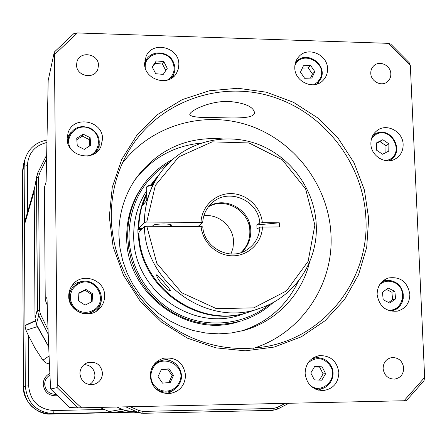 <?xml version="1.0" encoding="UTF-8"?>
<svg xmlns="http://www.w3.org/2000/svg" width="447" height="447" viewBox="0 0 447 447"><rect width="100%" height="100%" fill="white"/><g stroke="black" fill="none" stroke-linecap="round" stroke-linejoin="round"><path stroke-width="0.67" d="M55.59 394.232L55.054 394.377M55.696 394.343C49.125 394.142 45.454 390.767 44.689 384.23C44.806 380.241 46.561 377.195 49.958 375.089M57.076 395.746C48.919 396.165 44.298 392.326 43.208 384.23C43.376 379.352 45.6 375.737 49.88 373.379M368.674 218.577L366.713 247.303L358.533 274.788L344.453 299.686L325.075 320.734L301.284 336.826L274.223 347.062L245.23 350.828L215.789 347.839L187.455 338.161L161.741 322.259L140.045 300.937L123.545 275.33L113.125 246.817L109.314 216.929L112.264 187.271L121.752 159.389L137.201 134.72L157.73 114.471L182.231 99.597L209.419 90.747L237.938 88.271L266.39 92.194L293.422 102.262L317.772 117.941L338.312 138.464L354.097 162.853L364.389 189.981L368.674 218.577M111.275 217.298C111.906 255.729 130.317 293.919 160.322 318.728C192.741 343.877 228.417 353.08 267.351 346.33C326.595 335.3 369.283 278.19 365.925 218.901C363.69 163.473 323.935 112.119 270.865 96.273C217.89 80.253 157.433 102.458 128.803 150.79C116.952 171.028 111.107 193.199 111.275 217.298M383.107 368.473C384.079 375.251 387.806 378.81 394.299 379.145C400.3 378.184 403.44 374.513 403.725 368.127C402.652 361.115 398.752 357.578 392.025 357.522C386.325 358.684 383.353 362.338 383.107 368.473M79.918 373.563C80.968 381.241 85.338 384.917 93.037 384.593C98.971 383.107 102.128 379.302 102.514 373.184C100.988 364.473 95.909 360.997 87.271 362.752C82.589 364.819 80.136 368.417 79.918 373.563M89.378 384.61C92.965 382.442 94.814 379.263 94.92 375.067C94.188 368.579 90.579 365.087 84.097 364.596M76.56 64.826C76.124 76.37 94.602 79.957 97.871 69.011L98.457 65.458C98.876 53.606 79.672 50.382 76.951 61.893L76.56 64.826M370.781 73.286C370.781 81.438 381.414 86.925 387.292 81.823C389.711 79.812 390.89 77.152 390.823 73.861C390.818 65.558 379.833 60.121 374.033 65.569C371.803 67.57 370.719 70.14 370.781 73.286M377.117 294.478C379.173 306.474 385.968 312.034 397.495 311.146C405.541 308.715 409.659 303.1 409.849 294.299C407.496 281.727 400.305 276.296 388.287 278.006C380.984 280.766 377.262 286.253 377.117 294.478M392.013 311.369L393.489 310.274M305.117 373.284C306.558 384.102 312.509 389.868 322.957 390.583C332.981 389.164 338.284 383.202 338.854 372.703C337.099 361.126 330.607 355.426 319.376 355.616C310.313 357.689 305.558 363.579 305.117 373.284M318.515 390.147L321.846 388.599M150.22 375.972C151.594 387.175 157.813 393.069 168.882 393.662C179.264 392.086 184.829 385.984 185.566 375.357C183.566 362.634 176.269 356.918 163.675 358.215C155.154 360.941 150.667 366.858 150.22 375.972M166.385 393.617L171.173 391.868L175.241 388.773M68.732 296.126C68.257 310.469 87.059 319.465 97.871 310.145C102.324 306.452 104.581 301.714 104.643 295.936C105.201 279.721 82.008 271.715 72.543 284.946C70.011 288.237 68.737 291.964 68.732 296.126M96.239 311.285C99.642 307.799 101.352 303.614 101.368 298.741L101.368 298.607M67.184 138.492C66.486 156.327 94.205 162.848 100.916 146.532L102.525 139.123C103.201 120.265 73.085 114.879 68.022 133.066L67.184 138.492M98.971 149.672L99.256 144.264M144.582 63.418C144.074 79.901 169.044 87.327 176.587 73.029L178.319 68.905L178.845 64.424C179.331 47.287 152.779 40.459 146.163 56.121L144.582 63.418M173.43 76.811L173.799 74.129M294.791 67.81C294.64 81.661 313.498 90.322 322.751 80.723C326.036 77.51 327.634 73.526 327.539 68.771C327.668 54.473 307.743 46.03 298.831 56.68C296.054 59.781 294.707 63.491 294.791 67.81M317.683 83.852L318.08 82.851M370.881 143.912C370.921 156.171 385.873 165.077 395.668 158.735C400.719 155.506 403.205 150.756 403.133 144.493C403.071 131.82 387.186 122.986 377.475 130.278C373.005 133.552 370.809 138.101 370.881 143.912M389.885 160.691L390.376 159.953M253.533 348.286C301.183 333.283 333.456 285.035 331.02 235.58C329.227 187.349 296.227 142.297 250.789 126.082C205.402 109.817 151.946 124.579 122.377 163.183M228.853 101.43C244.207 102.849 252.717 106.408 254.382 112.096C255.818 119.058 235.044 118.125 215.488 117.595C200.088 117.863 191.54 116.952 189.852 114.857C188.505 111.482 208.766 100.787 228.853 101.43M156.176 362.187L161.998 360.411C174.207 356.946 185.768 371.468 179.901 382.883M78.13 283.085L72.895 287.309C61.859 299.68 78.354 319.845 92.741 311.593L95.507 309.799C110.37 298.87 94.244 274.078 78.13 283.085C94.239 274.095 110.359 298.875 95.507 309.799L91.132 312.9L88.797 313.861M67.955 143.42L68.62 136.76C73.146 127.429 80.438 124.601 90.484 128.278C98.513 133.301 101 140.129 97.966 148.762L96.261 152.405M222.433 138.894C186.567 136.38 157.741 149.538 135.961 178.359C124.462 195.138 118.768 213.951 118.88 234.792L119.919 247.694L122.634 260.4L126.976 272.692L132.876 284.353L140.235 295.165L148.907 304.943L158.752 313.509L169.581 320.717L181.208 326.433L193.417 330.573L205.994 333.065L218.723 333.87L231.367 332.981L243.716 330.434C276.257 321.611 301.971 294.444 309.62 261.942M241.497 331.02C267.736 322.421 286.717 305.737 298.451 280.979M144.683 183.209L143.632 184.605C132.256 200.032 126.613 217.572 126.708 237.217C125.741 294.037 188.299 339.726 240.369 321.13L230.887 323.304L219.421 324.477L207.838 324.081L196.35 322.125L185.164 318.633L174.492 313.66L164.524 307.296L155.45 299.658L147.437 290.88L140.637 281.124L135.173 270.575L131.144 259.422L128.624 247.873L127.658 236.145C127.563 216.376 133.24 198.731 144.683 183.209C152.22 173.263 161.456 165.39 172.391 159.59M169.162 162.619C143.018 179.459 129.624 203.916 128.993 235.977C129.513 268.742 149.829 300.451 179.459 314.694C209.112 328.925 245.224 324.522 269.575 304.329M151.667 184.7L159.523 174.034M259.936 227.143L279.464 226.925L279.33 222.807L256.857 224.925L256.98 229.004L259.936 227.143C259.226 237.329 254.606 245.057 246.062 250.337C229.155 260.959 203.972 247.392 202.77 226.864L201.1 226.534L146.812 226.266L156.813 263.3L181.689 292.74L216.365 308.626L253.767 307.882L286.438 290.93L308.117 261.361L314.867 225.053L305.619 188.93L282.219 159.741L249.024 142.956L212.208 141.855L178.783 156.891L155.338 185.438L146.739 222.064L144.331 222.377C144.672 202.776 150.667 185.41 162.328 170.29L161.998 170.704C155.238 179.359 150.326 189.047 147.264 199.77L142.559 205.475L146.689 194.104M146.627 190.774C137.888 204.38 133.586 219.455 133.72 235.994C132.804 290.075 193.026 333.11 242.157 314.33L250.348 311.542M146.666 193.121C141.224 204.34 138.43 216.303 138.291 229.009L137.888 229.451L137.955 233.485L138.944 233.055M155.986 178.364L151.399 184.756M156.908 177.191L151.527 184.728M146.677 193.585C141.587 204.519 138.978 216.124 138.844 228.4L142.688 228.417M144.331 222.377L138.844 228.4M162.328 170.29C184.343 142.275 223.707 131.731 257.187 144.001C290.695 156.227 315.006 189.712 316.269 225.377C317.979 261.696 294.584 296.892 260.07 308.24C208.52 327.908 144.912 283.532 144.409 226.573L138.916 232.457C139.375 287.55 200.871 330.434 250.823 311.386L260.07 308.24M162.334 284.465C166.452 288.952 169.156 291.025 170.458 290.695C169.586 288.991 167.603 286.443 164.507 283.052C160.395 277.894 157.668 275.156 156.338 274.838C157.16 277.503 159.154 280.71 162.334 284.465M141.705 229.467L137.888 229.451M153.964 226.182L152.913 225.59C153.567 224.595 157.176 224.053 163.747 223.953C168.508 224.031 171.134 224.433 171.626 225.154L170.603 225.864M208.766 206.385C225.908 195.641 250.968 210.358 250.784 230.915C250.851 239.575 247.727 246.761 241.408 252.46M208.436 206.805C225.551 196.563 250.029 211.247 249.851 231.507C249.929 239.933 246.945 246.973 240.905 252.628M230.959 253.98L232.982 248.102L233.552 241.872C233.513 226.718 218.712 213.66 203.866 215.745M279.33 222.807L262.35 222.712L259.819 223.019C258.489 200.396 228.573 187.477 212.308 202.703C206.408 207.967 203.201 214.633 202.675 222.707L201.005 222.366C201.597 206.43 215.393 193.339 231.043 193.601C246.694 193.68 260.931 206.933 262.35 222.712M256.857 224.925L259.819 223.019M262.473 226.841C262.009 242.62 248.476 255.919 232.708 255.824C216.946 255.924 202.43 242.497 201.1 226.534M202.675 222.707L197.96 226.517M201.005 222.366L146.739 222.064M138.291 229.009L142.118 229.026M250.041 238.184L249.627 223.651M138.358 233.055C138.816 287.957 200.1 330.685 249.884 311.704M144.409 226.573L146.812 226.266M273.497 302.289C264.406 310.682 253.913 316.783 242.034 320.6M385.89 152.567L386.001 145.672L379.961 141.576L376.592 143.275M310.531 78.096L312.436 74.001L308.279 67.888L302.356 68.078M165.803 70.531L162.445 64.061L154.975 63.396L152.382 67.29M89.78 145.878L89.316 139.643L82.382 136.145L76.823 139.682M91.305 301.982L91.674 294.534L85.098 290.259L78.851 293.411M168.81 382.615L172.084 375.581L167.709 369.116L161.311 369.619M319.449 380.084L323.12 373.899L319.594 367.104L314.459 366.858M388.65 302.507L392.628 299.646L391.868 292.204L386.381 289.433M376.469 150.119L382.571 154.249L388.778 151.097L388.896 143.839L382.811 139.71L376.597 142.844L376.469 150.119M386.001 145.672L388.896 143.839M379.961 141.576L382.811 139.71M304.658 78.298L311.838 78.052L314.817 71.649L310.631 65.491L303.457 65.72L300.462 72.123L304.658 78.298M312.436 74.001L314.817 71.649M308.279 67.888L310.631 65.491M163.244 74.381L167.273 68.313L163.786 61.585L156.26 60.909L152.215 66.977L155.712 73.721L163.244 74.381M162.445 64.061L163.786 61.585M154.975 63.396L156.26 60.909M90.702 145.286L90.138 137.676L83.153 134.156L76.722 138.24L77.275 145.867L84.276 149.387L90.702 145.286M89.316 139.643L90.138 137.676M82.382 136.145L83.153 134.156M92.523 293.707L85.902 289.405L78.879 292.941L78.476 300.809L85.12 305.122L92.138 301.563L92.523 293.707L91.674 294.534M85.098 290.259L85.902 289.405M169.128 368.853L161.384 369.462L158.048 376.597L162.473 383.124L170.223 382.498L173.542 375.363L169.128 368.853L167.709 369.116M172.084 375.581L173.542 375.363M314.682 366.479L310.805 372.994L314.364 379.855L321.79 380.19L325.651 373.675L322.103 366.831L314.682 366.479M323.12 373.899L325.651 373.675M319.594 367.104L322.103 366.831M382.442 292.254L383.196 299.764L389.79 303.083L395.612 298.892L394.852 291.399L388.27 288.08L382.442 292.254M392.628 299.646L395.612 298.892M391.868 292.204L394.852 291.399M200.77 143.118C173.52 145.979 151.488 158.361 134.676 180.258M67.335 140.587L68.62 136.76C73.152 127.412 80.443 124.579 90.501 128.255C98.519 133.279 101.011 140.118 97.966 148.762L93.881 153.997M68.838 294.02L71.559 288.958L72.895 287.309L78.124 283.091M179.89 382.906C177.113 388.382 172.698 391.427 166.647 392.041L160.546 392.036M374.139 134.547L373.262 134.687M296.724 61.395L295.73 61.798M146.767 59.11L144.733 60.881M70.794 132.608L67.262 136.704M84.114 281.431C79.175 281.42 74.934 283.135 71.397 286.577M171.145 361.014L166.368 359.254L161.3 358.986M318.689 357.745L315.118 356.835M385.286 280.722L383.448 280.504M54.277 52.092L73.923 33.525L77.404 32.944L54.445 54.657L54.277 52.092L48.187 80.505L46.114 181.862L44.409 187.483L45.242 299.931L46.985 297.199C47.918 328.83 49.131 359.422 50.623 388.974L69.659 407.53L77.912 407.865L57.149 387.616L57.272 384.129L69.017 396.377L81.533 407.798L77.912 407.865M50.623 388.974L57.149 387.616M409.413 62.932L410.318 65.385L388.398 43.342L390.672 44.085L409.413 62.932M423.985 380.721L406.351 400.691L404.032 400.752L424.65 377.413L423.985 380.721M404.032 400.752L81.533 407.798M410.318 65.385L424.65 377.413M77.404 32.944L388.398 43.342M57.272 384.129L54.445 54.657M45.242 299.931L47.22 305.167M36.833 175.833L34.196 190.064L35.011 318.331L37.347 309.564L37.447 310.341L39.492 310.43L40.543 314.442L48.041 329.679M37.447 310.062L36.576 178.09L38.582 177.224L39.492 310.43M46.421 159.177L39.565 173.33L38.582 177.224M130.2 406.731L138.749 410.463L142.738 411.396L143.034 413.307L137.782 412.229L125.752 406.831M142.738 411.396L273.603 408.441L272.676 410.346L143.034 413.307M273.603 408.441L277.386 407.357L285.382 403.345M36.576 178.09L37.727 172.955L46.482 155.383M36.57 177.822L34.196 190.064M37.347 309.564L36.486 179.091M48.215 334.188L38.682 315.347L37.447 310.341M288.902 403.267L277.671 409.055L272.676 410.346M35.011 318.331L36.33 324.237L48.706 346.604M40.543 314.442L38.682 315.347L36.33 324.237M117.187 407.016L124.445 410.34L137.782 412.229L138.749 410.463M124.445 410.34L128.188 411.369L141.509 413.207M24.468 224.69L24.987 325.472L35.257 320.885M113.957 412.363L132.34 411.944L113.957 412.363L125.836 410.854M36.553 324.723L37.302 326.628L25.965 330.26L28.351 335.362L28.636 385.923C30.262 401.143 38.682 409.351 53.908 410.542L104.212 409.43L99.698 407.401M48.717 346.878L37.302 326.628M104.212 409.43L109.224 411.553L121.947 409.335L116.991 407.021M121.947 409.335L123.428 409.899M49.455 364.031L45.75 362.835L42.867 360.232L35 348.146L28.351 335.362M25.077 325.628L35.263 320.912M35.279 321.007L25.026 325.679M24.982 325.79L25.965 330.26M34.223 189.126L24.915 221.265L24.44 224.506L34.201 191.076M34.207 191.377L24.44 224.506M109.224 411.553L113.633 412.369L125.752 410.827L113.633 412.369M46.711 142.532C34.654 145.649 28.211 153.349 27.384 165.63L27.647 211.738M24.44 224.696L24.127 166.217L25.133 158.897C28.614 148.499 35.821 142.23 46.762 140.095M35.246 320.812L24.971 325.606L24.429 224.718M132.357 411.944L53.735 413.726C36.587 412.408 27.105 403.177 25.3 386.035L24.976 325.595M27.384 165.63L24.127 166.217L22.378 171.978L23.529 164.267M22.378 171.978L23.484 387.085L25.3 386.035L28.636 385.923M53.908 410.542L53.735 413.726L51.154 414.028C37.565 415.492 22.4 400.747 23.484 387.085M51.154 414.028L133.871 412.156M134.033 412.179L51.131 414.056C34.453 412.76 25.228 403.775 23.456 387.108L22.35 171.955L23.814 163.306M381.799 281.962L384.118 281.018C387.7 279.99 391.214 280.319 394.656 282.001M311.336 359.17L315.699 357.846C322.466 357.293 327.623 360.064 331.177 366.154M151.617 368.624C153.908 364.35 157.372 361.606 161.998 360.411C174.218 356.941 185.79 371.474 179.906 382.895C177.124 388.382 172.704 391.427 166.647 392.041C161.853 392.242 157.746 390.622 154.327 387.186M173.129 61.585C175.515 66.525 175.436 71.319 172.888 75.956L170.782 78.689M320.706 79.058L317.75 83.176L316.465 84.248M375.452 133.798C390.807 125.305 405.608 151.79 390.136 160.099L388.829 160.78M372.731 135.603L375.419 133.815M386.784 309.721C402.11 313.682 409.139 289.159 394.628 282.672C389.231 280.235 384.286 280.839 379.782 284.488M310.492 385.644C322.091 394.5 338.105 379.235 330.707 366.523C324.282 357.555 316.761 356.265 308.162 362.651M179.253 382.509C188.042 365.294 159.937 351.588 152.315 369.44L151.226 372.653L150.868 376.033L151.259 379.414L152.382 382.626L154.176 385.498L156.562 387.901L159.406 389.7L162.574 390.807L165.898 391.17L169.212 390.767L172.358 389.628L175.168 387.8L177.504 385.387L179.253 382.509M92.423 310.732C109.99 302.585 95.552 274.469 78.605 283.789L75.778 285.633L73.437 288.064L71.693 290.958L70.648 294.176L70.347 297.546L70.81 300.904L72.006 304.083L73.889 306.916L76.353 309.268L79.275 311.011L82.511 312.062L85.891 312.369L89.255 311.917L92.423 310.732M87.266 156.076C100.435 153.874 102.486 134.346 90.199 128.831C77.415 121.573 62.563 137.749 71.308 149.566M167.217 80.175C173.961 75.599 175.732 69.436 172.525 61.686C166.211 47.924 143.493 53.137 145.314 68.028M313.76 84.751L317.566 82.192L320.214 78.443C328.126 63.027 301.859 49.265 295.048 65.312L294.852 65.759M386.174 160.697L389.298 159.596C404.87 152.421 391.058 126.082 376.083 134.363L371.692 138.039M152.891 185.142C149.449 185.673 147.393 186.326 146.717 187.109L146.8 200.334M147.527 186.298C148.153 185.572 150.058 184.957 153.237 184.455C149.304 185.108 147.18 185.835 146.884 186.606L146.566 187.455M295.338 63.027L296.406 61.725C306.519 49.706 327.981 64.955 320.745 78.974M144.616 64.172L145.739 60.881C150.432 50.075 167.888 50.528 173.09 61.507M331.205 366.199C336.563 375.771 329.495 388.968 318.884 389.041L314.319 388.516M394.762 282.057C407.066 287.667 405.356 308.307 392.326 310.587L389.834 310.916M37.727 172.955L39.565 173.33M277.386 407.357L277.671 409.055M35.218 320.672L24.987 325.472L24.451 224.785L34.207 191.428M42.867 360.232L49.097 355.985M390.315 311.045L396.299 309.017L399.612 306.296L401.993 302.664L403.228 298.434L403.216 293.97L402.674 291.55L400.898 287.667L398.182 284.404L394.729 282.012C391.265 280.314 387.728 279.984 384.118 281.018L382.151 281.616M315.666 389.181L318.884 389.041C329.528 388.968 336.625 375.743 331.221 366.166C327.657 360.064 322.483 357.293 315.699 357.846L312.52 358.282M144.582 63.262L145.739 60.881C150.443 50.03 167.971 50.472 173.134 61.524C175.531 66.486 175.447 71.296 172.888 75.956L171.547 78.225M295.4 62.803L296.406 61.725C306.575 49.617 328.109 64.949 320.739 79.013L316.683 84.187M389.007 160.769L390.136 160.099C405.703 151.757 390.851 125.216 375.435 133.804L372.82 135.447M150.879 184.862L155.679 178.755M170.575 224.567L170.614 226.383M153.941 224.886L153.969 226.299M189.852 114.857L189.841 114.454M34.207 191.405L24.451 224.785M25.133 158.897L23.356 164.848"/></g></svg>
